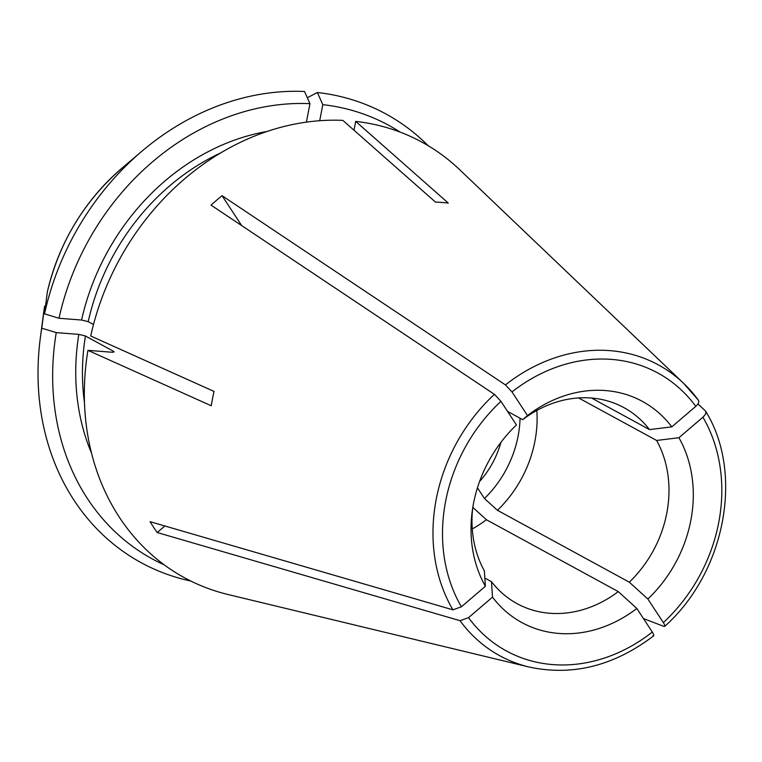 <?xml version="1.0" encoding="UTF-8"?>
<svg xmlns="http://www.w3.org/2000/svg" width="762" height="762" viewBox="0 0 762 762"><rect width="100%" height="100%" fill="white"/><g stroke="black" fill="none" stroke-linecap="round" stroke-linejoin="round"><path stroke-width="1.14" d="M591.588 398.04L649.491 429.597A111.633 94.25 118.6 0 0 623.916 407.622A111.633 94.25 118.6 0 0 522.684 419.652L507.54 411.394M649.491 429.597A137241.105 67022.282 146.7 0 1 671.798 426.863A125.949 106.347 118.6 0 0 527.485 415.547A137241.096 30261.716 -130.5 0 0 522.684 419.652M477.45 487.823L484.461 498.51A99548.137 21950.41 -130.5 0 0 497.443 510.302L629.326 582.187A137241.096 30261.716 -130.5 0 0 647.862 599.018L663.359 622.63C665.102 625.459 665.274 626.707 663.873 626.374L643.48 618.592M664.683 626.345L663.873 626.374M578.596 397.935L656.615 440.455A137241.115 67022.282 146.7 0 1 678.923 437.721L702.916 417.205C705.717 414.576 706.526 412.471 705.374 410.88L697.954 403.879M664.74 626.345C725.157 572.443 744.188 473.469 705.698 411.299L705.374 410.88M484.461 498.51A101.603 85.782 118.6 0 0 520.055 418.224M497.443 510.302A111.633 94.25 118.6 0 0 536.829 410.47M629.326 582.187A111.633 94.25 118.6 0 0 656.615 440.455M647.862 599.018A125.949 106.347 118.6 0 0 678.923 437.721M164.259 564.88A246.945 208.502 118.6 0 1 56.245 332.613L78.819 334.385L85.439 335.994L113.452 351.263C114.548 351.996 113.9 352.311 111.5 352.196L87.944 350.349A248.069 209.445 118.6 0 0 228.171 594.551L529.028 667.007A165.64 139.856 118.6 0 1 460.038 620.687L468.525 617.649L492.519 597.132A137241.096 67022.282 146.7 0 1 491.49 581.673A111.633 94.25 118.6 0 0 517.065 603.647A111.633 94.25 118.6 0 0 618.287 591.617A137241.096 30261.716 -130.5 0 0 636.832 608.457L652.32 632.069C654.072 634.898 654.244 636.146 652.843 635.803M353.987 130.207L355.683 121.387L448.285 203.073A218.78 184.718 118.6 0 0 447.532 202.987A218.78 184.718 118.6 0 0 435.445 202.063L342.843 120.377A248.069 209.445 118.6 0 0 90.716 336.004L214.017 391.42A218.78 184.718 118.6 0 0 211.255 405.775L87.944 350.349M59.007 318.268L44.529 313.849A921532.177 174539.386 -169.1 0 1 47.349 291.884A197.234 166.526 -61.4 0 1 122.158 167.992L141.942 151.2A255.565 215.779 118.6 0 1 304.533 91.497L309.963 103.651A246.945 208.502 118.6 0 0 59.007 318.268L81.582 320.03L88.201 321.64L93.488 324.526M472.659 508.349A111.633 94.25 118.6 0 0 484.356 570.814A137241.096 67022.282 146.7 0 0 485.394 586.273A125.949 106.347 118.6 0 1 472.183 511.607A125.949 106.347 118.6 0 1 516.455 424.977L500.958 401.364A158.277 133.636 118.6 0 0 461.401 606.79L485.394 586.273M500.958 401.364L494.414 394.335L211.036 205.13A239.697 202.387 118.6 0 1 222.066 195.701L241.687 225.6M222.066 195.701L505.444 384.905L511.997 391.925L527.485 415.547M472.859 507.073L473.431 507.949A99548.137 21950.41 -130.5 0 0 486.413 519.732L618.287 591.617M400.164 132.121A246.945 208.502 118.6 0 0 322.802 104.651L319.707 120.72M322.802 104.651L317.373 92.507A921532.234 461905.112 -85.5 0 0 307.324 97.736M494.414 394.335A165.64 139.856 118.6 0 0 452.914 609.829L150.076 521.675A239.697 202.387 118.6 0 0 157.201 532.533L164.868 525.98M452.914 609.829L461.401 606.79M157.201 532.533L460.038 620.687M484.842 578.053L491.49 581.673M47.349 291.884L47.349 291.865C59.169 242.345 84.106 201.063 122.158 167.992M56.245 332.613L41.767 328.203A921532.177 174539.386 -169.1 0 1 44.587 306.238A197.234 166.526 -61.4 0 0 43.777 311.782L40.386 337.509A255.565 215.779 118.6 0 0 190.862 581.063M113.3 352.177A215.817 182.223 118.6 0 1 113.452 351.263L113.995 351.844M492.519 597.132A125.949 106.347 118.6 0 0 636.832 608.457M472.269 528.914A111.633 94.25 118.6 0 0 486.413 519.732M472.64 508.54A101.603 85.782 118.6 0 0 473.431 507.949M41.767 328.203A255.565 215.779 118.6 0 0 40.386 337.509M671.798 426.863L695.792 406.346C698.592 403.717 699.402 401.612 698.249 400.021A165.64 139.856 118.6 0 0 683.647 383.353L459.734 169.755A248.069 209.445 118.6 0 0 355.683 121.387M141.942 151.2A255.565 215.779 118.6 0 0 44.529 313.849M428.177 145.704A255.565 215.779 118.6 0 0 317.373 92.507M309.963 103.651L306.4 122.13M663.359 622.63A158.277 133.636 118.6 0 0 702.916 417.205M479.584 481.489A83.725 70.685 118.6 0 0 500.939 442.322M78.819 334.385A220.78 186.404 118.6 0 0 91.583 453.333M85.439 335.994A215.817 182.223 118.6 0 0 84.487 402.765M220.685 152.914A215.817 182.223 118.6 0 0 88.201 321.64M267.033 131.474A220.78 186.404 118.6 0 0 81.582 320.03M698.459 400.26L683.647 383.353A165.64 139.856 118.6 0 0 614.172 351.053A165.64 139.856 118.6 0 0 505.444 384.905M468.525 617.649A158.277 133.636 118.6 0 0 652.32 632.069M695.792 406.346A158.277 133.636 118.6 0 0 511.997 391.925M653.615 635.86C613.953 665.969 572.424 676.351 529.028 667.007"/></g></svg>
